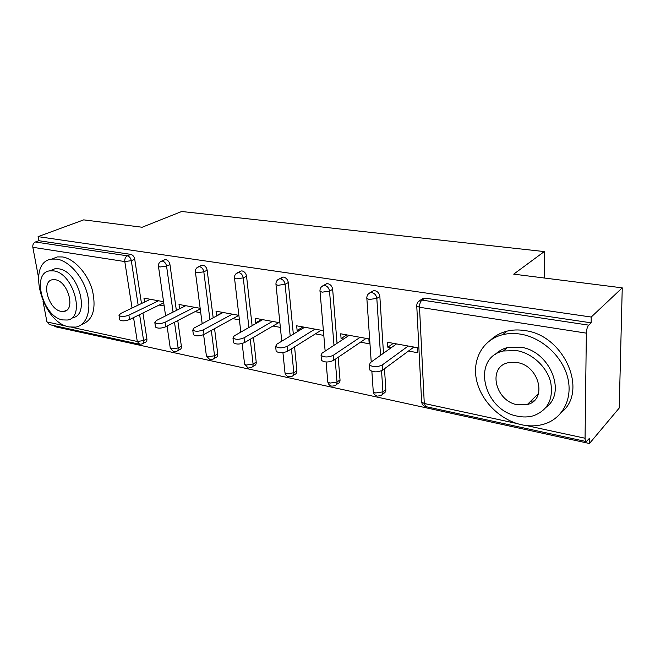 <?xml version="1.0" encoding="UTF-8"?>
<svg xmlns="http://www.w3.org/2000/svg" width="655" height="655" viewBox="0 0 655 655"><rect width="100%" height="100%" fill="white"/><g stroke="black" fill="none" stroke-linecap="round" stroke-linejoin="round"><path stroke-width="0.98" d="M528.135 403.717L529.232 403.848M38.449 277L32.84 247.303C32.57 244.757 33.413 242.989 35.362 242.006L38.85 240.704L38.088 236.643L83.693 219.867L142.143 227.244L181.689 211.491L544.28 251.577L513.716 274.15L622.25 287.856L619.221 408.04L589.451 443.509L589.525 438.228L586.282 441.576C585.48 441.519 585.071 440.406 585.062 438.236L586.348 333.141L419.503 307.269L424.284 403.496L516.754 423.482M54.684 325.756L54.848 326.648L589.451 443.509M544.37 278.023L544.28 251.577M420.78 300.072L423.326 298.164L424.931 298.115L591.137 322.833L591.219 317.045L622.25 287.856M424.931 298.115L422.008 300.096L588.714 325.142L591.137 322.833M588.714 325.142C587.314 326.82 586.528 329.481 586.348 333.141M139.13 344.153L49.42 324.602L46.939 321.949L43.034 301.308M38.088 236.643L591.219 317.045M393.311 343.318L387.825 347.215L387.514 342.27L417.497 347.707L417.759 352.742L408.491 351.031M387.825 347.215L391.068 347.821M38.85 240.704L130.779 254.377C132.809 254.934 134.128 256.555 134.733 259.224L141.488 303.519M142.937 313L146.884 338.864C147.088 340.747 146.548 341.885 145.254 342.278L142.88 343.515M177.783 320.557L181.37 346.192C181.558 348.1 180.976 349.254 179.634 349.664L177.407 350.883M164.061 260.035L165.846 259.593C167.991 260.174 169.358 261.836 169.948 264.571L176.367 310.437M214.562 328.663L217.763 353.921C217.919 355.845 217.304 357.024 215.904 357.45L213.857 358.645M200.888 265.635L202.903 265.103C205.162 265.709 206.579 267.42 207.16 270.228L213.186 317.806M253.436 337.415L256.211 362.092C256.342 364.033 255.679 365.228 254.23 365.678L252.388 366.816M239.231 272.374L241.13 270.949L242.121 270.933C244.511 271.571 245.985 273.331 246.55 276.222L252.109 325.691M294.578 346.904L296.895 370.738C297.002 372.695 296.297 373.907 294.783 374.382L293.186 375.438M288.306 282.567L285.089 284.311C284.548 281.331 283.009 279.505 280.471 278.834L282.592 277.13L283.705 277.114C286.235 277.785 287.766 279.603 288.306 282.567L293.334 334.156M338.185 357.278L340.027 379.9C340.101 381.865 339.356 383.101 337.784 383.609L336.465 384.542M324.364 285.441L326.608 283.705L327.86 283.68C330.546 284.376 332.142 286.26 332.658 289.313L337.047 343.294M384.485 368.732L385.828 389.627C385.869 391.608 385.075 392.861 383.445 393.393L382.446 394.163M371.049 292.507L373.432 290.705L374.84 290.673C377.698 291.401 379.36 293.342 379.851 296.486L383.486 353.233M360.504 342.18L369.199 343.785L368.863 338.889L340.706 333.788L341.091 338.602L343.515 339.044M315.399 333.862L323.578 335.368L323.169 330.611L296.674 325.805L297.124 330.488L298.827 330.808M279.873 322.759L255.188 318.289L255.696 322.849L256.76 323.046M272.93 326.026L280.348 327.394M223.142 312.484L194.117 327.991L192.758 330.087C195.215 331.692 198.768 331.61 203.41 329.825L204.016 334.443L238.87 315.35L216.035 311.19L216.592 315.636L217.075 315.726M232.861 318.641L239.394 319.845M200.16 308.317L179.011 304.485L179.609 308.8M195.01 311.657L200.733 312.713M163.553 301.685L143.961 298.131L144.55 302.053M159.181 305.05L164.176 305.967M341.091 338.602L346.765 334.885M297.124 330.488L302.962 326.943M255.696 322.849L261.664 319.46M216.592 315.636L222.667 312.394M396.545 343.908L370.288 362.665L369.485 364.925C372.932 367.234 377.174 367.258 382.201 365.007L408.221 346.02M382.201 365.007L382.536 370.173C377.517 372.441 373.293 372.408 369.846 370.075L369.748 368.765M382.536 370.173L413.894 347.052M349.189 335.327L322.023 353.168L321.065 355.387C324.217 357.491 328.261 357.483 333.19 355.362L360.152 337.309M333.19 355.362L333.608 360.381C328.687 362.51 324.651 362.518 321.507 360.389L321.409 359.259M333.608 360.381L366.112 338.389M304.665 327.254L276.746 344.252L275.649 346.438C278.539 348.354 282.395 348.313 287.234 346.315L314.981 329.121M287.234 346.315L287.717 351.195C282.894 353.209 279.046 353.241 276.156 351.301L276.058 350.327M287.717 351.195L321.179 330.251M262.721 319.656L234.195 335.884L232.959 338.021C235.612 339.773 239.312 339.708 244.053 337.824L272.447 321.417M244.053 337.824L244.602 342.565C239.877 344.464 236.185 344.53 233.524 342.753L233.426 341.91M244.602 342.565L278.842 322.579M204.016 334.443C199.382 336.244 195.829 336.326 193.381 334.697L193.282 333.968M203.41 329.825L232.328 314.146M185.742 305.705L156.316 320.557L154.834 322.596C157.11 324.078 160.532 323.971 165.085 322.285L194.429 307.277M165.085 322.285L165.74 326.779C161.187 328.482 157.781 328.589 155.497 327.091L155.407 326.468M165.74 326.779L200.242 308.955M520.43 334.124C514.208 333.141 508.296 333.329 502.696 334.689C482.784 339.568 471.96 359.489 476.57 380.244C481.081 401.016 500.183 420.125 521.56 424.759C529.428 426.43 536.912 426.225 544.01 424.129C562.489 418.651 573.117 398.731 567.664 377.46C562.342 356.181 541.644 337.431 520.43 334.124M561.458 412.388C588.714 390.896 563.775 334.836 524.614 330.554C518.424 329.588 512.538 329.793 506.962 331.152C500.502 332.789 495.016 335.769 490.521 340.101M494.959 354.74C498.275 351.268 502.401 348.886 507.347 347.608L520.594 347.191C549.381 350.679 566.968 392.189 546.262 407.164M516.713 350.597L503.408 350.982C471.084 357.736 483.218 410.472 517.622 416.195C523.149 417.35 528.397 417.21 533.375 415.786C547.817 410.333 553.59 399.132 550.675 382.184C546.892 366.825 532.073 353.168 516.713 350.597M517.466 404.774L527.341 404.512C547.686 400.058 539.311 365.433 516.877 362.502L508.026 362.755C487.312 367.119 495.237 401.245 517.466 404.774M530.706 401.179L533.866 400.95M56.985 259.126L51.81 259.085C25.725 261.943 42.018 322.759 69.25 326.951L75.89 327.099C86.566 325.175 91.831 310.249 87.164 293.26C82.612 276.279 68.947 260.936 56.985 259.126M81.654 324.503C92.846 320.418 96.441 309.086 92.453 290.501C87.852 273.733 74.343 258.717 62.479 256.948L57.304 256.916L51.81 259.085M50.803 270.433L54.864 268.787L58.737 268.828C78.665 270.957 90.718 315.939 72.206 317.749M53.661 270.892L49.78 270.843C31.055 272.832 42.952 316.987 62.626 319.918L67.26 320.025C85.772 318.248 73.589 273.07 53.661 270.892M61.054 311.338L63.953 311.395C75.906 310.224 68.095 281.232 55.274 279.742L52.687 279.701C40.651 280.962 48.347 309.528 61.054 311.338M150.331 299.286L120.594 313.524L119.005 315.514C121.118 316.881 124.417 316.766 128.888 315.153L158.559 300.776M128.888 315.153L129.584 319.542C125.121 321.163 121.83 321.277 119.709 319.894L119.628 319.362M129.584 319.542L163.717 302.831M526.391 425.562L585.062 438.236M423.326 298.164L420.395 300.137L422.008 300.096C420.346 301.546 419.511 303.936 419.503 307.269L416.768 306.131L416.744 305.132M417.734 302.274L420.395 300.137C417.857 301.333 416.645 303.331 416.768 306.131L421.632 402.072L424.284 403.496L426.037 406.665L585.947 441.503M46.939 321.949L66.671 326.215M71.78 327.32L137.288 341.476L133.554 317.601M132.056 308.038L124.794 261.558L32.84 247.303M35.362 242.006L127.348 255.827L130.779 254.377M134.733 259.224L131.311 260.69L124.794 261.558C124.581 258.831 125.432 256.916 127.348 255.827C129.387 256.392 130.705 258.013 131.311 260.69L138.148 305.115M139.613 314.629L143.609 340.567C143.813 342.459 143.273 343.597 141.979 343.981L139.662 344.268L137.288 341.476L143.609 340.567L146.884 338.864M379.851 296.486L376.822 298.393L380.539 355.337M381.546 370.755L382.929 391.862L385.828 389.627M425.66 406.591C423.392 405.936 422.049 404.43 421.632 402.072L421.574 400.925M377.526 396.095L380.547 395.628C382.176 395.096 382.97 393.843 382.929 391.862L375.642 392.984L373.268 391.715L373.203 390.707M373.432 290.705L370.378 292.58C367.873 293.735 366.694 295.7 366.833 298.467L369.264 299.474L376.822 298.393C376.33 295.241 374.652 293.293 371.794 292.548L370.378 292.58L368.085 294.234M332.658 289.313L329.522 291.131L334.001 345.3M335.155 359.333L337.03 382.021L340.027 379.9M280.471 278.834L279.357 278.85C276.909 279.931 275.78 281.814 275.968 284.499L277.916 285.31L285.089 284.311L290.198 336.064M291.459 348.853L293.825 372.76L296.895 370.738M246.55 276.222L243.267 277.884L248.908 327.508M250.251 339.274L253.067 364.024L256.211 362.092M207.16 270.228L203.82 271.825L209.927 319.542M211.319 330.439L214.562 355.771L217.763 353.921M169.948 264.571L166.558 266.102L173.059 312.099M174.5 322.252L178.127 347.969L181.37 346.192M371.221 361.994L366.8 297.591M331.929 386.155L334.787 385.738C336.359 385.23 337.112 383.994 337.03 382.021L329.923 383.101L327.803 381.963L327.729 381.095M326.608 283.705L323.464 285.498C320.983 286.62 319.828 288.536 319.992 291.27L322.17 292.171L329.522 291.131C329.006 288.069 327.402 286.178 324.716 285.474L323.464 285.498L321.49 286.784M325.15 351.113L319.951 290.509M288.994 376.805L291.712 376.42C293.227 375.937 293.931 374.726 293.825 372.76L286.89 373.8L284.982 372.777L284.9 372.024M282.592 277.13L277.671 279.849M281.756 341.206L275.919 283.844M248.482 367.979L251.086 367.619C252.543 367.168 253.207 365.973 253.067 364.024L246.296 365.031L244.577 364.106L244.503 363.451M241.13 270.949L237.831 272.586C235.415 273.634 234.31 275.477 234.515 278.121L236.267 278.85L243.267 277.884C242.702 274.985 241.22 273.217 238.829 272.57L236.39 273.381M240.835 332.101L234.457 277.556M210.214 359.636L212.711 359.308C214.111 358.883 214.725 357.704 214.562 355.771L207.946 356.746L206.325 355.337M202.01 265.111L198.661 266.683C196.271 267.698 195.19 269.508 195.411 272.095L196.983 272.758L203.82 271.825C203.238 269 201.814 267.289 199.554 266.675L197.417 267.314M202.174 323.693L195.354 271.612M173.993 351.743L176.391 351.44C177.742 351.039 178.316 349.876 178.127 347.969L171.667 348.902L170.185 347.649M165.044 259.593L161.646 261.099C159.288 262.09 158.223 263.859 158.461 266.405L159.886 267.003L166.558 266.102C165.969 263.351 164.593 261.689 162.448 261.099L160.573 261.615M165.6 315.866L158.412 265.987M371.868 371.352L373.268 391.715C373.686 393.958 374.971 395.391 377.124 396.013M326.084 362.002L327.803 381.963C328.221 384.108 329.457 385.476 331.512 386.073M282.927 352.652L284.982 372.777C285.4 374.824 286.587 376.134 288.56 376.715M242.17 343.531L244.577 364.106L248.048 367.889M203.607 334.648L206.399 355.911L209.764 359.546M167.074 326.092L170.259 348.149L173.534 351.653M369.846 370.075L369.485 364.925M321.507 360.389L321.065 355.387M276.156 351.301L275.649 346.438M233.524 342.753L232.959 338.021M193.381 334.697L192.758 330.087M155.497 327.091L154.834 322.596M502.696 334.689L506.962 331.152M507.347 347.608L503.408 350.982M538.549 393.418L527.341 404.512M54.864 268.787L49.78 270.843M66.728 310.142L63.953 311.395M119.709 319.894L119.005 315.514"/></g></svg>
